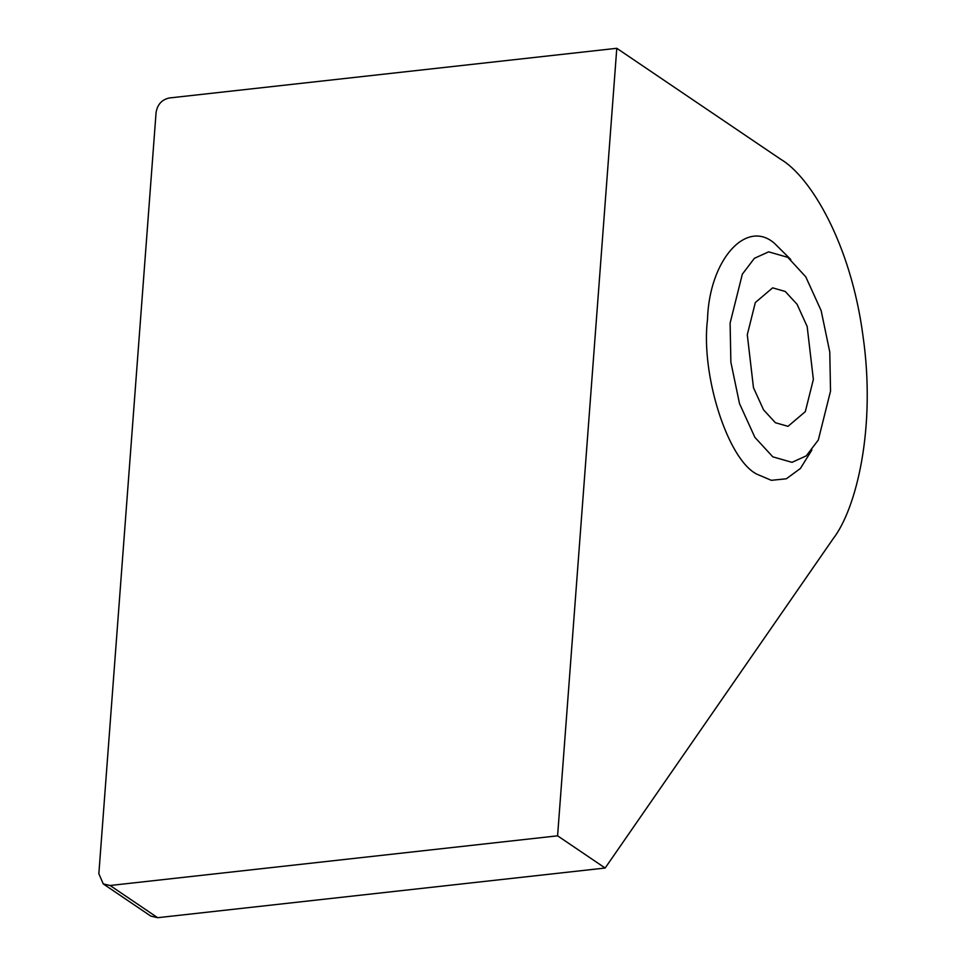 <?xml version="1.0" encoding="UTF-8"?>
<svg xmlns="http://www.w3.org/2000/svg" width="966" height="966" viewBox="0 0 966 966"><rect width="100%" height="100%" fill="white"/><g stroke="black" fill="none" stroke-linecap="round" stroke-linejoin="round"><path stroke-width="1.45" d="M772.824 456.846L754.869 437.332L739.509 403.595L730.876 362.202L730.103 323.103L742.335 274.175L754.374 258.32L768.634 251.848L787.821 257.342L805.777 276.856L821.136 310.593L829.77 351.974L830.531 391.085L818.311 440.013L806.272 455.855L791.999 462.34L772.824 456.846M775.384 422.722L763.575 409.874L753.468 387.68L747.286 334.731L755.327 302.539L772.631 287.856L785.249 291.466L797.071 304.302L807.165 326.496L813.36 379.457L805.306 411.649L788.002 426.332L775.384 422.722M557.587 835.819L616.791 48.3L780.649 159.221C810.389 176.633 850.768 243.372 862.964 335.757C876.283 427.878 856.323 508.853 833.127 538.762L605.151 868.023L157.651 917.7L150.829 916.118L103.265 883.914L110.088 885.496L557.587 835.819L605.151 868.023M616.791 48.3L169.304 97.977C161.865 99.631 157.458 104.461 156.081 112.467L98.846 873.735L103.265 883.914M811.899 450.011L800.403 468.462L786.348 478.786L771.339 480.319L756.97 474.221C727.809 459.913 700.616 374.748 707.51 319.36C709.201 260.458 745.957 218.582 774.334 243.215L790.756 259.504M110.088 885.496L157.651 917.7"/></g></svg>
